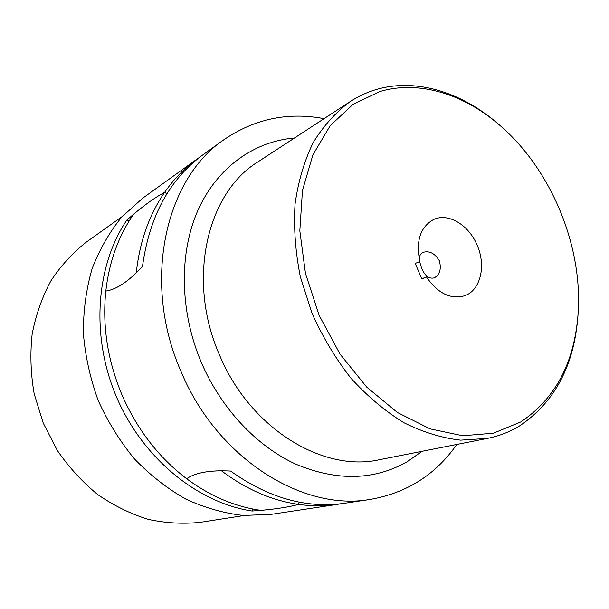 <?xml version="1.0" encoding="UTF-8"?>
<svg xmlns="http://www.w3.org/2000/svg" width="609" height="609" viewBox="0 0 609 609"><rect width="100%" height="100%" fill="white"/><g stroke="black" fill="none" stroke-linecap="round" stroke-linejoin="round"><path stroke-width="0.91" d="M166.95 193.723L164.575 192.429C149.083 214.954 139.659 241.743 136.287 272.786C125.157 283.627 115.002 289.717 105.814 291.064C109.255 261.497 118.527 235.873 133.63 214.201C145.65 204.144 155.965 196.89 164.567 192.429L166.95 193.723M221.486 470.803C246.15 489.362 271.842 500.56 298.547 504.397L299.141 502.12L298.547 504.397C289.184 506.985 276.661 508.972 260.972 510.365C235.104 506.795 210.326 496.244 186.643 478.727C194.157 473.543 205.773 470.902 221.486 470.803M324.057 118.656C287.928 111.79 254.509 118.831 223.815 139.781C164.948 179.252 141.593 282.934 181.254 372.008C217.421 458.76 303.061 511.629 370.333 499.395C406.934 492.932 435.755 474.617 456.796 444.448M370.333 499.395L345.021 503.217C306.715 508.812 268.577 498.086 230.59 471.054C210.09 470.026 195.436 472.584 186.643 478.727C158.85 457.572 137.383 429.847 122.257 395.553C107.694 361 102.213 326.165 105.814 291.064C116.623 289.549 128.857 281.282 142.506 266.27C149.403 216.347 169.584 179.168 203.041 154.739L223.815 139.781M520.718 421.976L493.397 433.212L462.68 435.739L430.091 428.881L397.441 412.499L366.747 387.141L340.035 354.103L319.131 315.333L305.444 273.304L299.826 230.773L302.467 190.457L312.935 154.77L330.245 125.621L353.075 104.322L379.871 91.556C419.936 79.566 466.121 94.867 502.463 127.654C552.165 171.898 582.752 246.949 578.116 313.338C574.538 362.538 555.408 398.75 520.718 421.976M578.116 313.338L577.994 315.203C574.363 365.263 554.883 402.176 519.546 425.935C509.718 431.926 499.007 436.082 487.413 438.411L460.587 440.147C441.814 438 422.897 432.177 403.836 422.676C385.048 411.105 367.44 396.307 351.012 378.28C335.643 358.671 322.671 337.066 312.097 313.468L300.382 276.935C295.403 252.019 293.622 227.758 295.038 204.16C298.25 181.429 304.31 160.898 313.216 142.544C323.539 125.797 335.863 112.14 350.175 101.581C358.366 96.26 367.021 92.248 376.156 89.553C417.058 77.412 464.096 93.055 501.07 126.406L502.463 127.654M419.411 259.769C419.152 256.161 420.377 253.687 423.088 252.354C429.436 250.55 434.841 253.344 439.325 260.705C441.533 268.782 439.881 274.492 434.369 277.833C429.139 279.204 424.861 275.923 421.542 267.975L419.616 261.573M426.422 276.943L421.862 279.006L415.239 263.484L419.829 261.482C415.719 241.05 420.263 227.088 433.471 219.583C448.155 212.419 468.907 224.972 477.167 245.252C486.34 265.836 480.501 290.531 464.522 295.799C450.447 299.613 437.749 293.332 426.422 276.943L421.771 278.793M252.103 511.027C272.017 509.68 287.501 507.464 298.547 504.397C311.937 506.269 324.94 506.254 337.553 504.343L271.439 514.323L243.326 515.465C224.013 513.28 204.875 507.845 185.912 499.159C167.399 488.654 150.286 475.286 134.574 459.057C119.996 441.411 107.884 421.93 98.239 400.6C90.239 378.608 85.283 356.204 83.372 333.405C83.273 310.811 86.174 289.29 92.073 268.835C99.564 249.378 109.453 232.113 121.739 217.055L142.643 198.222L196.905 159.155C184.618 167.993 173.839 179.084 164.575 192.429C154.412 197.681 141.859 206.862 126.923 219.978C95.78 265.76 90.49 336.648 116.821 397.723C143.168 458.79 197.971 502.912 252.103 511.027L252.666 508.972M337.553 504.343L341.276 503.727M200.003 156.993L196.905 159.155M122.302 216.431L86.295 242.123C72.699 252.804 60.9 265.714 50.89 280.878C42.143 297.146 35.901 314.845 32.163 333.983C30.008 353.639 30.671 373.545 34.157 393.703L43.209 423.027L57.231 450.325C68.825 467.179 82.261 481.886 97.539 494.432C113.586 505.508 130.417 513.806 148.048 519.325C165.8 523.177 183.271 524.166 200.452 522.301L244.156 515.519M129.085 221.113L126.923 219.978M350.175 101.581L258.026 161.827C206.9 192.825 186.27 280.338 219.674 355.351C250.093 428.546 323.113 472.637 379.399 459.719L487.413 438.411M422.144 451.292L407.193 461.736C374.192 480.44 337.196 481.308 296.202 464.347C257.158 446.572 221.486 409.073 201.594 363.04C179.579 311.663 178.871 253.039 198.047 210.029C217.428 167.049 254.478 141.349 294.49 137.984"/></g></svg>
